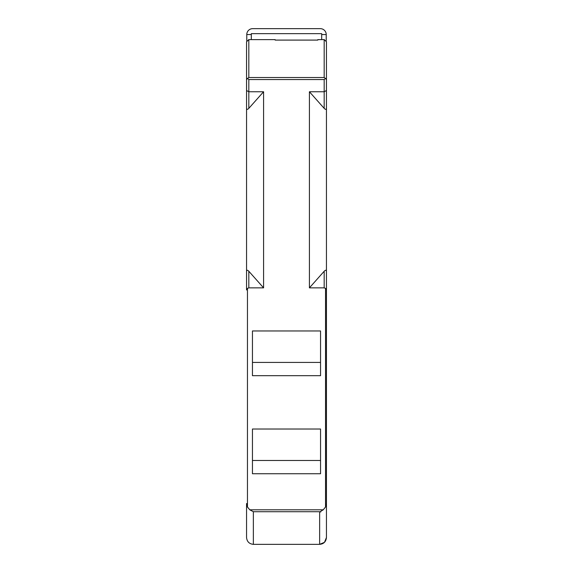 <?xml version="1.0" encoding="UTF-8"?>
<svg xmlns="http://www.w3.org/2000/svg" width="573" height="573" viewBox="0 0 573 573"><rect width="100%" height="100%" fill="white"/><g stroke="black" fill="none" stroke-linecap="round" stroke-linejoin="round"><path stroke-width="0.86" d="M251.318 39.616L251.318 33.642L321.682 33.642L321.682 39.616M321.682 34.552L326.223 34.552A5.902 5.902 0 0 0 320.321 28.65L252.679 28.65A5.902 5.902 0 0 0 246.777 34.552L251.318 34.552M246.777 34.552L246.777 40.783M326.223 40.783L326.223 34.552M275.147 39.616L248.689 39.616L275.147 39.616L275.147 40.089L317.822 40.089L317.822 39.616L324.311 39.616L317.822 39.616M309.413 287.861L324.182 271.251C325.55 269.883 326.302 269.933 326.445 271.409L326.445 289.981L325.543 288.405L324.182 287.861L309.413 287.861L309.413 91.752L324.182 91.752L324.182 79.568L248.818 79.568L247.629 78.372L248.818 77.534L248.818 39.616L246.555 41.743L246.555 79.568L246.555 58.611M246.555 90.52L248.818 91.752L263.587 91.752L263.587 287.861L248.818 271.251C247.45 269.883 246.698 269.933 246.555 271.409L246.555 79.568L247.629 78.372M246.555 108.204C246.684 109.687 247.443 109.737 248.818 108.361L263.587 91.752M263.587 287.861L248.818 287.861L247.457 288.405L246.555 289.981L246.555 271.409M246.555 537.632L246.555 537.538C246.984 541.65 249.255 543.92 253.359 544.35L319.641 544.35C323.731 543.985 326.001 541.714 326.445 537.538L324.476 542.33L319.641 544.35L319.641 511.71L320.773 511.983L320.773 511.274L323.244 509.805L325.543 506.969L326.445 503.509L326.445 537.538L326.445 289.981M319.641 511.71L253.359 511.71L249.756 509.805L323.244 509.805M247.457 288.405L247.457 506.969L246.555 503.509L246.555 537.538M246.555 191.926L246.555 289.981M321.682 33.642L251.318 33.642M324.182 79.568L325.371 78.372L326.445 79.568L326.445 108.204C326.302 109.679 325.55 109.73 324.182 108.361L324.182 91.752L326.445 90.52M248.818 77.534L324.182 77.534L325.371 78.372M247.457 506.969L249.756 509.805M320.551 362.423L320.551 330.965L252.449 330.965L252.449 375.687L320.551 375.687L320.551 362.423L252.449 362.423M320.551 460.477L320.551 429.019L252.449 429.019L252.449 473.742L320.551 473.742L320.551 460.477L252.449 460.477M324.182 77.534L324.182 39.616L326.445 41.743L326.445 86.05M326.445 108.204L326.445 271.409M309.413 91.752L324.182 108.361M326.445 191.926L326.445 503.509M248.818 79.568L248.818 108.361M248.818 271.251L248.818 287.861M253.359 511.71L253.359 544.35M325.543 506.969L325.543 288.405M324.182 287.861L324.182 271.251"/></g></svg>
